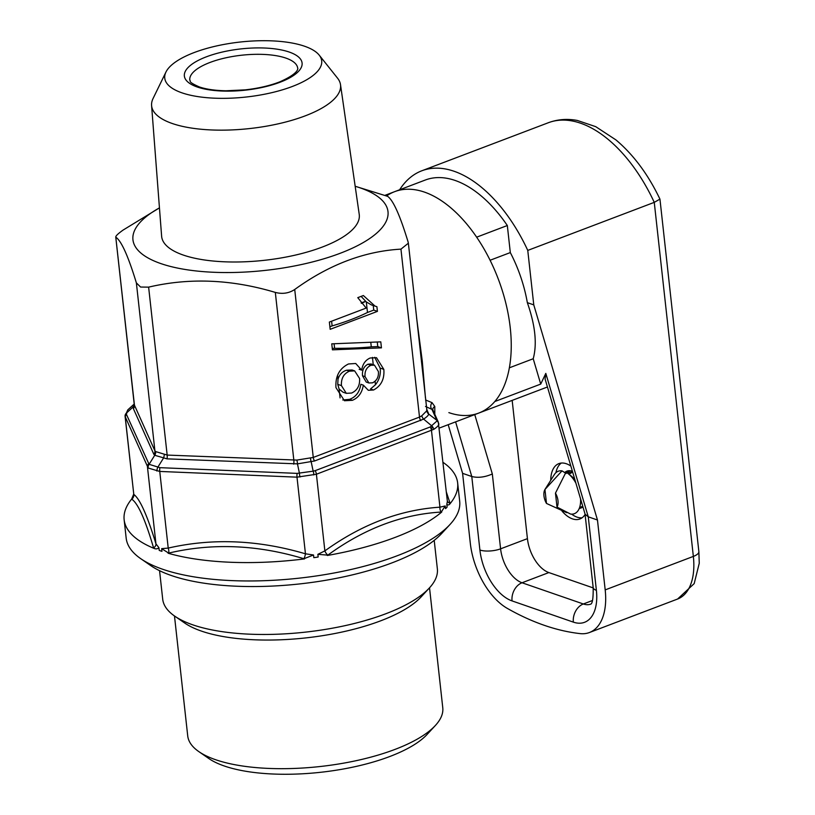 <?xml version="1.0" encoding="UTF-8"?>
<svg xmlns="http://www.w3.org/2000/svg" width="815" height="815" viewBox="0 0 815 815"><rect width="100%" height="100%" fill="white"/><g stroke="black" fill="none" stroke-linecap="round" stroke-linejoin="round"><path stroke-width="1.22" d="M174.481 615.967L187.725 735.925A128.291 44.937 -6.3 0 0 198.829 751.613L208.793 758.51A118.43 41.483 -6.3 0 0 389.835 756.493A118.43 41.483 -6.3 0 0 427.131 734.407L435.353 725.503A128.291 44.937 -6.3 0 0 442.769 707.766L429.525 587.809M198.829 751.613A128.291 44.937 -6.3 0 0 394.949 749.423A128.291 44.937 -6.3 0 0 435.353 725.503M159.557 570.683L162.705 599.198A138.163 48.401 -6.3 0 0 174.655 616.089L184.628 622.986A128.291 44.937 -6.3 0 0 380.748 620.796A128.291 44.937 -6.3 0 0 421.151 596.875L429.383 587.961A138.163 48.401 -6.3 0 0 437.36 568.87L434.212 540.365M174.655 616.089A138.163 48.401 -6.3 0 0 385.862 613.736A138.163 48.401 -6.3 0 0 429.383 587.961M449.992 524.493L441.771 533.397A157.896 55.308 173.7 0 1 319.735 581.268A157.896 55.308 173.7 0 1 171.282 575.502A157.896 55.308 173.7 0 1 150.653 565.539L140.689 558.642A167.768 58.772 -6.3 0 0 162.603 569.227A167.768 58.772 -6.3 0 0 320.336 575.349A167.768 58.772 -6.3 0 0 449.992 524.493A167.768 58.772 -6.3 0 0 459.691 501.307L457.653 482.938A167.768 58.772 -6.3 0 0 443.065 462.37M416.618 318.003L422.292 361.249L425.471 398.128M448.861 412.624A118.43 65.872 -110.8 0 0 478.731 413.083A118.43 65.872 -110.8 0 0 510.251 327.834A118.43 65.872 -110.8 0 0 394.633 191.668A118.43 65.872 -110.8 0 0 386.707 195.834M425.562 399.971L432.042 402.641A4.931 4.126 -66.3 0 0 431.95 409.375L432.836 410.424M434.803 414.305L434.782 406.491L432.042 402.641M155.604 451.561L167.167 455.076L296.864 460.088L313.266 457.439L419.501 417.086L421.783 415.793L426.836 410.729L426.642 409.925L426.836 410.729A4.931 4.829 -172.2 0 0 428.67 414.03C428.619 415.192 426.938 416.883 423.617 419.104L314.519 460.995L297.465 463.867L167.004 458.855L154.728 455.279A4.931 4.666 118.1 0 0 155.604 451.561L154.911 450.838L136.37 282.887L140.577 287.043L148.625 287.135C189.396 277.558 231.623 279.311 275.317 292.412C282.469 294.266 288.938 293.298 294.724 289.488C328.934 264.681 364.336 251.234 400.949 249.135L408.356 243.206L408.101 241.974C400.063 215.517 393.248 200.307 387.645 196.344L355.167 186.268A128.291 44.937 173.7 0 1 360.138 187.858A128.291 44.937 173.7 0 1 340.171 253.292A128.291 44.937 173.7 0 1 160.81 263.571A128.291 44.937 173.7 0 1 159.455 207.876L123.055 230.095C117.625 233.997 115.241 236.381 115.913 237.257C121.445 241.057 128.261 256.277 136.37 282.887M304.565 46.231A78.953 27.659 173.7 0 1 319.195 55.125A78.953 27.659 173.7 0 1 278.475 90.964A78.953 27.659 173.7 0 1 181.898 92.818A78.953 27.659 173.7 0 1 165.954 72.046A78.953 27.659 173.7 0 1 223.972 44.428A78.953 27.659 173.7 0 1 304.565 46.231M319.195 55.125L337.532 78.138A95.039 33.293 173.7 0 1 340.507 84.648A95.039 33.293 173.7 0 1 279.606 123.513A95.039 33.293 173.7 0 1 172.26 123.503A95.039 33.293 173.7 0 1 151.59 105.502A95.039 33.293 173.7 0 1 153.067 98.503L165.954 72.046M340.507 84.648L359.232 214.406A99.41 34.821 173.7 0 1 295.529 255.054A99.41 34.821 173.7 0 1 183.243 255.044A99.41 34.821 173.7 0 1 161.625 236.218L151.59 105.502M446.335 491.934L450.155 503.599A167.768 58.772 -6.3 0 0 457.653 482.938M450.155 503.599C449.096 505.066 447.975 505.32 446.824 504.353L447.364 501.347M445.224 505.962L441.241 512.054C401.815 514.357 364.01 528.721 327.824 555.137L317.87 554.332L324.869 550.889C361.697 524.361 400.063 509.783 439.947 507.175L445.224 505.962L445.52 508.621A19.733 6.917 173.7 0 0 447.119 507.022L446.824 504.353M327.335 555.473A167.768 58.772 -6.3 0 0 441.761 512.014M313.531 554.984L303.913 558.733C257.509 544.705 212.43 542.831 168.664 553.1L161.655 548.658L168.216 548.087C212.389 537.951 258.141 539.856 305.452 553.813L313.531 554.984L313.816 557.654A19.733 6.917 173.7 0 0 318.166 556.991L317.87 554.332M168.084 553.222A167.768 58.772 -6.3 0 0 304.535 558.907M438.633 423.362L438.837 424.279C438.664 425.491 436.972 427.182 433.784 429.342L316.403 474.238L296.996 477.162L159.75 471.437L148.198 468.034L125.092 416.475A4.931 4.279 -0.6 0 1 125.062 416.078L133.792 494.42C139.813 498.77 147.199 515.243 155.95 543.85L158.915 547.7L159.21 550.37A19.733 6.917 173.7 0 0 161.951 551.317L161.655 548.658M375.165 306.226L363.368 295.529L357.775 297.648L366.19 308.07L329.362 322.057L330.167 329.321L377.427 311.371L376.907 306.695L371.487 304.953L366.322 301.937L361.106 296.385M329.881 326.754L332.123 325.908A134.19 47.005 -6.3 0 0 367.484 312.471L373.749 310.097L377.427 311.371M361.116 302.874L365.589 301.326M366.322 301.937L367.484 312.471M373.749 310.097L373.239 305.564M332.123 325.908L331.603 321.212M380.788 341.862L331.766 343.838L332.428 349.839L381.451 347.862L380.788 341.862M332.276 348.423L334.598 348.331C348.433 348.392 360.668 347.903 371.283 346.854L377.773 346.589L381.451 347.862M370.774 342.269L371.283 346.854M377.773 346.589L377.264 342.005M334.598 348.331L334.099 343.747M342.769 399.982L349.513 399.35L352.335 400.328C358.396 397.842 362.064 392.779 363.337 385.138L368.309 390.293L373.525 390.008C381.186 385.913 384.619 379.036 383.824 369.368L376.51 357.693L370.153 358.009C365.436 360.067 362.614 364.111 361.677 370.163L355.727 363.49L348.494 363.969C339.407 368.441 335.24 376.336 335.974 387.634L344.45 400.736L352.335 400.328M349.513 399.35C355.88 397.027 359.649 392.005 360.841 384.272L363.337 385.138M375.083 381.288L375.46 384.731L370.519 388.969L373.525 390.008M375.46 384.731C379.352 379.77 380.911 374.228 380.147 368.095L383.824 369.368M380.147 368.095L374.676 357.306M359.181 369.297L361.677 370.163M372.445 357.388L373.26 364.723M340.079 397.914L339.091 389.02L343.023 392.198L346.314 393.339L351.622 393.034C357.347 390.395 360.006 385.546 359.588 378.496L354.647 370.876L349.401 371.182C343.675 373.739 341.016 378.547 341.434 385.617L346.314 393.339M354.647 370.876L352.111 370L346.599 370.214C342.331 371.518 339.468 374.523 338.011 379.25L337.756 384.344L339.091 389.02M338.011 379.25L337.573 375.216M374.452 365.14L371.07 363.969L367.901 364.234C363.857 366.424 362.054 370.265 362.492 375.766L365.059 376.652L368.9 382.989L372.567 382.816C376.876 380.646 378.812 376.887 378.384 371.528L374.452 365.14L370.927 365.283C366.505 367.402 364.56 371.192 365.059 376.652M362.492 375.766L366.18 382.041L368.9 382.989M367.901 364.234L370.927 365.283M337.756 384.344L341.434 385.617M346.599 370.214L349.401 371.182M158.915 547.7C157.489 549.055 155.736 549.239 153.678 548.24L153.566 547.874C145.253 519.522 137.969 503.283 131.724 499.157L131.653 499.086A167.768 58.772 -6.3 0 0 124.145 519.756L126.172 538.134A167.768 58.772 -6.3 0 0 140.689 558.642M124.145 519.756A167.768 58.772 -6.3 0 0 153.678 548.24M131.653 499.086L133.65 494.247M115.761 236.971L134.455 405.208L154.911 450.838A4.931 4.595 155.9 0 1 153.841 454.301L133.385 408.672L133.079 406.991L134.2 404.026L127.751 409.914L126.396 414.295L149.084 464.316L159.913 467.667L297.159 473.383L313.154 471.162A4.931 2.353 83.2 0 1 313.744 474.941M441.241 512.054A4.931 3.087 85.7 0 1 439.947 507.175L431.492 430.524L432.164 426.276M134.2 403.802L134.455 405.208A4.931 4.595 155.9 0 1 133.385 408.672M126.396 414.295A4.931 4.595 -24.1 0 0 125.327 417.759L133.792 494.42A4.931 4.88 128.8 0 1 131.724 499.157M310.596 458.02A4.931 2.353 -96.8 0 0 311.187 461.799L313.154 471.162L315.15 470.673L430.228 426.968L437.003 420.968A4.931 4.829 7.8 0 1 438.837 424.279M156.867 471.039A4.931 2.201 -74.2 0 1 157.753 467.321L163.397 458.274A4.931 2.201 105.8 0 0 164.273 454.556M296.864 460.088A4.931 1.396 -100.1 0 1 297.465 463.867L299.421 473.23A4.931 1.396 79.9 0 0 300.022 477.009M148.198 468.034A4.931 4.666 -61.9 0 1 149.084 464.316L154.728 455.279L153.841 454.301M127.782 409.904L125.062 416.078A4.931 4.279 -0.6 0 1 126.203 413.287L133.079 406.991A4.931 4.279 179.4 0 0 134.22 404.26M421.783 415.793A4.931 2.995 -126.2 0 0 423.617 419.104L431.95 426.031A4.931 2.995 53.8 0 1 433.784 429.342M434.782 406.491A4.931 3.973 -0.3 0 0 432.755 409.711L438.287 422.068A4.931 4.595 -24.1 0 0 436.86 420.326L431.95 409.375L425.522 406.471M303.913 558.733A4.931 1.365 106 0 0 305.452 553.813L296.996 477.162A4.931 1.844 92.4 0 1 297.159 473.383M168.664 553.1A4.931 2.211 77.7 0 0 168.216 548.087L159.75 471.437A4.931 1.844 -87.6 0 1 159.913 467.667M153.566 547.874A4.931 4.034 162.8 0 0 155.95 543.85L147.484 467.189A4.931 4.595 -24.1 0 1 148.554 463.735M450.043 503.232A4.931 4.034 -17.2 0 1 447.333 501.011M327.824 555.137A4.931 2.241 54.8 0 1 324.869 550.889L316.403 474.238A4.931 2.74 69.2 0 0 315.15 470.673M361.493 303.363A134.19 47.005 -6.3 0 0 365.69 301.377M567.444 473.138L572.548 471.783M570.857 466.088A29.605 16.473 -110.8 0 0 566.333 463.735A29.605 16.473 -110.8 0 0 558.866 463.623A29.605 16.473 -110.8 0 0 550.736 480.31M562.024 511.087A29.605 16.473 -110.8 0 0 572.415 518.86A29.605 16.473 -110.8 0 0 579.893 518.982A29.605 16.473 -110.8 0 0 585.099 514.448M561.28 463.063A29.605 16.473 -110.8 0 0 555.901 472.71M571.641 514.153A29.605 16.473 -110.8 0 0 577.02 517.118A29.605 16.473 -110.8 0 0 582.073 517.79M399.645 189.763A128.291 71.363 69.2 0 1 421.793 170.793A128.291 71.363 69.2 0 1 454.169 171.293A128.291 71.363 69.2 0 1 527.763 250.409L654.262 202.364A128.291 71.363 -110.8 0 0 580.667 123.238A128.291 71.363 -110.8 0 0 548.291 122.749C557.531 119.316 567.22 118.552 577.356 120.457L595.755 126.671L615.946 139.915C633.53 154.779 648.19 174.512 659.936 199.115L654.262 202.364L693.351 556.411A59.21 32.936 -110.8 0 1 677.591 599.035L589.428 632.522A59.21 32.936 69.2 0 1 580.158 633.612A375.012 208.609 69.2 0 1 507.358 608.418A59.21 32.936 69.2 0 1 470.306 543.228L462.594 473.342L448.189 424.686M564.714 472.578A19.733 10.982 69.2 0 1 566.965 471.101A19.733 10.982 69.2 0 1 571.947 471.182A19.733 10.982 69.2 0 1 572.415 471.355M547.446 386.993L478.731 413.083A118.43 65.872 -110.8 0 0 494.807 401.53L540.722 384.089L545.806 373.392L588.267 516.822L585.109 514.234L545.092 379.046L545.806 373.392M394.633 191.668L425.298 180.023A118.43 65.872 69.2 0 1 507.327 225.521L476.663 237.175A118.43 65.872 -110.8 0 0 394.633 191.668L385.23 195.243M582.919 506.828A19.733 10.982 69.2 0 1 580.983 508.01A19.733 10.982 69.2 0 1 579.282 508.387M474.758 414.601L492.331 473.973C484.905 477.223 478.048 478.079 471.783 476.52L462.594 473.342M527.763 250.409L533.774 304.881L597.466 520.011L605.188 589.897A59.21 32.936 69.2 0 1 589.428 632.522M507.327 225.521L510.312 252.579A98.686 54.9 69.2 0 1 527.336 302.65C535.272 325.297 537.228 343.991 533.214 358.753L540.722 384.089M533.774 304.881L527.336 302.65M597.466 520.011L588.267 516.822L596.386 590.325A44.407 24.705 69.2 0 1 573.363 622.13L512.054 600.91A44.407 24.705 69.2 0 1 479.903 550.023L471.783 476.52L455.605 421.875M510.312 252.579L490.1 260.25M533.214 358.753L509.365 367.81M512.166 400.389L527.427 538.644A29.605 16.473 -110.8 0 0 548.862 572.568L593.208 587.91M566.68 512.666L546.488 503.446A11.298 6.286 69.2 0 1 544.95 489.499L554.312 474.625A22.698 12.622 69.2 0 1 562.024 470.856L566.15 473.505M546.488 503.446L544.95 489.499L562.024 470.856M555.463 493.136A11.298 6.286 69.2 0 1 557.002 507.083L555.463 493.136L565.967 472.221A22.698 12.622 69.2 0 1 568.218 473.698A22.698 12.622 69.2 0 1 575.92 483.173M580.535 498.78A22.698 12.622 69.2 0 1 580.198 505.229A22.698 12.622 69.2 0 1 570.592 514.071L557.002 507.083M568.218 473.698L570.958 475.797A18.755 10.432 69.2 0 1 574.952 479.933M581.054 500.512A18.755 10.432 69.2 0 1 580.851 501.846L580.198 505.229M572.629 472.068L568.982 474.279M297.689 68.165A54.279 19.01 -6.3 0 0 285.902 58.099A54.279 19.01 -6.3 0 0 224.889 58.028A54.279 19.01 -6.3 0 0 189.783 80.074C191.24 81.205 186.818 81.419 199.349 86.93C206.114 89.263 214.977 90.546 225.949 90.781L245.284 89.854C258.324 88.377 269.785 85.718 279.677 81.887C300.98 72.576 297.577 67.329 297.689 68.165M289.223 52.048A59.21 20.742 173.7 0 1 280.014 82.254A59.21 20.742 173.7 0 1 197.23 87.001A59.21 20.742 173.7 0 1 206.439 56.795A59.21 20.742 173.7 0 1 289.223 52.048M422.292 361.249A4.931 1.732 -6.3 0 0 421.437 361.636M426.673 409.048L428.67 414.03L436.86 420.326M294.724 289.488L313.266 457.439A4.931 2.74 -110.8 0 0 314.519 460.995M420.754 420.652A4.931 2.74 -110.8 0 1 419.501 417.086L400.949 249.135M148.625 287.135L167.167 455.076A4.931 1.844 92.4 0 1 167.004 458.855M293.685 464.132A4.931 1.844 -87.6 0 0 293.858 460.363L275.317 292.412M430.228 426.968A4.931 2.74 69.2 0 1 431.492 430.524M408.366 243.206L426.999 411.208A4.931 4.595 155.9 0 0 428.425 412.961M605.188 589.897L693.351 556.411A14.802 5.185 173.7 0 0 698.863 551.602L659.956 199.196M592.474 600.502L583.336 603.976A29.605 16.473 -110.8 0 0 590.681 604.139M548.862 572.568L522.028 582.766L583.336 603.976A14.802 11.155 109.1 0 0 573.363 622.13M527.427 538.644L500.593 548.831A29.605 16.473 -110.8 0 0 522.028 582.766A14.802 11.155 109.1 0 0 512.054 600.91M492.331 473.973L500.593 548.831A14.802 5.185 173.7 0 1 479.903 550.023M585.048 514.031L593.177 587.584A14.802 5.185 -6.3 0 0 596.386 590.325M478.731 413.083L439.285 428.069M134.231 404.301L115.75 236.971M438.287 422.068L447.374 501.357M565.141 472.853L565.732 472.629M566.303 472.415L570.52 470.805M421.793 170.793L548.291 122.749M698.863 551.602L699.25 563.277L694.186 583.611L677.591 599.035M593.177 587.584C593.32 598.19 592.474 603.721 590.641 604.18M579.618 507.47L582.756 506.278"/></g></svg>
